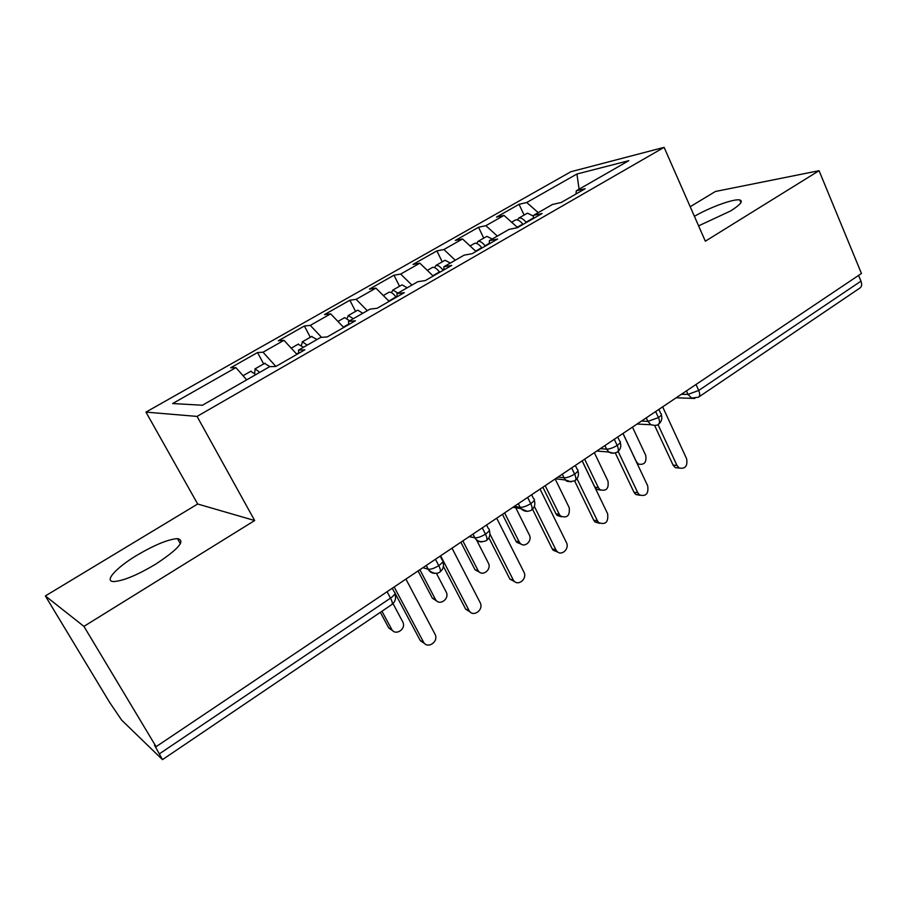 <?xml version="1.0" encoding="UTF-8"?>
<svg xmlns="http://www.w3.org/2000/svg" width="907" height="907" viewBox="0 0 907 907"><rect width="100%" height="100%" fill="white"/><g stroke="black" fill="none" stroke-linecap="round" stroke-linejoin="round"><path stroke-width="1.36" d="M155.437 564.324C178.577 549.064 185.924 540.493 177.466 538.611C168.101 539.325 154.53 544.914 136.776 555.367C115.745 567.963 103.228 581.965 114.259 581.534C123.794 580.695 137.513 574.959 155.437 564.324M698.605 225.854L730.509 211.014C740.259 204.823 743.366 201.139 739.829 199.982C734.205 198.44 710.045 207.204 694.411 216.32M45.35 595.944L83.932 626.374L254.674 520.539L197.669 504.009L45.35 595.944L109.6 702.347L121.674 720.147L162.478 759.647L154.507 745.169L156.095 746.688L861.457 273.483L819.066 170.697L715.419 191.479L690.193 206.705M197.669 504.009L145.959 412.107L570.854 171.74L664.117 147.353L197.068 416.415L145.959 412.107M235.888 367.618L172.636 403.536L202.431 405.236L269.674 366.666L275.796 366.496L304.843 349.807L298.437 350.17L320.659 337.427L327.291 336.905L355.397 320.761L348.492 321.463L370.011 309.128L377.119 308.278L404.318 292.644L396.96 293.664L417.798 281.714L425.349 280.558L451.686 265.422L443.897 266.749L464.089 255.162L472.059 253.722L497.58 239.051L489.395 240.65L508.974 229.426L517.319 227.714L542.069 213.496L533.509 215.356L552.488 204.46L561.206 202.499L585.196 188.701L576.296 190.81L628.823 160.675L576.931 174.008L526.718 202.51L519.042 204.324L496.492 217.102L503.997 215.412L485.891 225.684L478.533 227.283L455.348 240.423L462.525 238.96L443.897 249.527L436.868 250.899L413.014 264.425L419.839 263.189L400.656 274.073L393.989 275.206L369.432 289.129L375.895 288.131L356.145 299.344L349.853 300.228L324.559 314.559L330.624 313.833L310.273 325.386L304.389 325.987L278.336 340.76L283.982 340.318L263.007 352.222L257.554 352.54L230.707 367.766L235.888 367.618L246.704 379.852M263.007 352.222L275.887 366.451M283.982 340.318L296.929 354.354M310.273 325.386L321.588 337.359M330.624 313.833L343.73 327.461M298.437 350.17L298.879 353.231M356.145 299.344L367.29 310.682M375.895 288.131L389.137 301.362M348.492 321.463L348.798 324.547M400.656 274.073L411.925 285.081M419.839 263.189L433.206 276.045M396.96 293.664L397.119 296.782L395.747 296.657M443.897 249.527L455.257 260.23M462.525 238.96L476.005 251.454M443.897 266.749L443.942 269.878M485.891 225.684L497.342 236.092M503.997 215.412L517.58 227.555M489.395 240.65L489.315 243.802M696.009 384.489L698.719 390.464L860.947 281.17L858.578 275.422M860.947 281.17C862.138 284.424 861.786 286.714 859.915 288.041L698.73 397.028M526.718 202.51L538.248 212.635M576.931 174.008L579.085 189.212M533.509 215.356L533.316 218.519M83.932 626.374L156.095 746.688M664.117 147.353L705.34 241.194L819.066 170.697M254.674 520.539L197.068 416.415M576.296 190.81L576.013 193.985M519.042 204.324L524.099 215.061M654.843 425.462L650.92 424.737C654.752 425.689 657.224 425.553 658.335 424.34L658.357 424.329C659.865 423.252 659.899 421.007 658.448 417.605L655.648 411.563M478.533 227.283L483.748 238.133M436.868 250.899L442.242 261.851M393.989 275.206L399.534 286.261M349.853 300.228L355.567 311.396M304.389 325.987L310.296 337.268M257.554 352.54L263.654 363.934M613.642 453.251L608.948 452.06C608.54 451.788 611.647 454.611 617.259 452.117L617.282 452.105C618.71 451.074 618.665 448.852 617.168 445.416L614.277 439.317M571.172 481.889L565.639 480.03C566.387 481.787 569.494 482.025 574.936 480.733L574.959 480.733C576.285 479.758 576.183 477.547 574.619 474.089L571.625 467.933M527.352 511.412L520.969 508.646C523.872 511.525 527.318 512.058 531.309 510.244L531.309 510.233C532.556 509.337 532.364 507.138 530.742 503.646L527.647 497.433M482.15 541.864C479.043 542.091 476.651 540.799 474.962 537.976C477.501 541.638 481.277 542.533 486.299 540.674L486.299 540.674C487.444 539.835 487.161 537.658 485.472 534.144L482.286 527.863M440.144 556.138L442.06 559.823C443.931 560.719 442.831 562.646 438.761 565.617C434.43 568.281 430.938 569.494 428.285 569.233C426.88 568.746 434.34 576.183 439.85 572.079L439.85 572.079C440.881 571.319 440.507 569.165 438.761 565.617L435.451 559.279M428.002 568.961L429.215 569.313M679.264 468.057L675.262 467.638L673.062 465.087L676.996 465.461L679.196 468.012C685.295 469.123 687.767 466.039 686.622 458.761L662.654 406.858M673.062 465.087L654.639 425.485M676.996 465.461L657.994 424.544M523.056 224.414L522.783 224.074C520.244 220.979 517.954 219.573 515.913 219.845L515.017 220.254M526.287 222.555L526.015 222.215C523.475 219.12 521.185 217.714 519.144 217.997L517.251 219.868M526.661 213.599L527.579 213.179L533.452 216.172M638.664 464.191L637.564 464.407M623.03 433.444L636.351 461.652L638.494 464.089C644.412 465.166 646.804 462.219 645.682 455.257L632.462 427.106M640.036 495.301L635.739 494.474L633.97 492.252L637.78 492.75L639.56 494.973C646.056 496.685 648.766 493.646 647.689 485.846L622.973 433.478M633.97 492.252L615.297 452.978M637.78 492.75L618.166 451.414M599.618 523.328L595.026 521.99L593.734 520.21L597.43 520.833L598.722 522.636C605.604 525.062 608.563 522.103 607.622 513.736L582.124 460.881M593.734 520.21L574.641 480.914M597.43 520.833L576.999 478.726M557.975 552.159L553.111 550.22L552.306 548.984L555.866 549.755L556.671 550.991C561.048 556.819 569.959 548.939 566.376 542.443L540.05 489.111M552.306 548.984L532.545 509.212M555.866 549.755L534.336 506.378M515.04 581.841L509.949 579.176L513.362 580.095C517.409 587.078 527.806 579.04 523.883 572.022L496.696 518.192M509.643 578.632L488.884 537.806M513.056 579.55L489.905 533.962M481.991 248.019L481.719 247.656C479.168 244.505 476.923 243.042 474.962 243.257L474.1 243.643M482.309 247.826L481.628 247.543M485.313 246.103L485.041 245.752C482.501 242.6 480.245 241.137 478.284 241.364L476.447 243.371M486.084 236.795L486.957 236.398L492.229 239.029M600.649 490.143L596.602 489.315L594.89 487.184L598.359 487.637L600.083 489.769C606.375 491.413 609.005 488.51 607.962 481.073L594.346 452.684M584.652 459.191L598.359 487.637M582.181 460.847L594.89 487.184M439.736 272.293L439.453 271.941C436.902 268.721 434.691 267.191 432.82 267.35L432.004 267.701M440.326 271.953L439.237 271.647M443.16 270.331L442.888 269.969C440.337 266.76 438.115 265.229 436.233 265.4L434.498 267.599M444.339 260.649L445.167 260.286L450.325 263.064M561.546 516.797L557.215 515.493L555.957 513.793L559.324 514.36L560.583 516.072C567.226 518.419 570.095 515.595 569.188 507.614L555.163 478.975M545.198 485.653L559.324 514.36M542.874 487.218L555.957 513.793M396.234 297.292L395.951 296.929C393.4 293.641 391.223 292.043 389.443 292.145L388.684 292.462M397.969 293.086L392.958 290.127L391.359 292.598M401.382 285.206L402.152 284.877L407.186 287.802M521.298 544.189L516.707 542.307L515.936 541.139L519.167 541.842L519.938 543.01C524.178 548.576 532.772 541.094 529.314 534.892L515.743 507.761M504.609 512.886L519.167 541.842M502.444 514.337L515.936 541.139M349.637 320.806L344.773 317.677L344.07 317.96M353.277 318.72L348.401 315.602L346.996 318.436M357.143 310.489L357.868 310.194L362.766 313.278M479.86 572.351L475.064 569.789L478.159 570.616C482.059 577.283 492.093 569.664 488.306 562.964L476.345 539.574M462.853 540.901L477.864 570.106M460.858 542.239L474.769 569.267M470.744 612.395L465.676 609.187L468.93 610.264C472.638 618.075 484.27 610.003 480.12 602.554L452.015 548.168M465.676 609.187L443.398 566.387M468.93 610.264L440.621 555.81M303.482 347.279L298.108 344.229M307.224 345.136L302.496 341.848L301.396 345.227M311.577 336.531L317.008 339.524M437.185 601.296L432.401 598.223L435.349 599.198C438.931 606.647 450.121 599.005 446.119 591.897L436.392 573.269M419.873 569.732L435.349 599.198M418.059 570.957L432.401 598.223M425.02 643.868L420.338 640.693L423.433 641.929C426.982 649.321 438.432 642.451 435.349 634.832L405.917 579.097M420.338 640.693L395.067 593.269M423.433 641.929L394.171 586.976M255.887 374.58L250.74 371.303M259.753 372.358L255.184 368.888L254.606 373.162M264.629 363.367L269.912 366.666M393.196 631.057L388.786 628.029L391.586 629.152C394.998 636.192 406.007 629.707 403.037 622.451L393.026 603.586M381.949 611.239L391.586 629.152M380.339 612.327L388.786 628.029M681.384 394.296L688.016 394.398L698.719 390.464C700.113 393.842 700.011 396.098 698.424 397.232L691.565 398.071L688.016 394.398L686.429 390.906M159.621 753.694L390.509 598.132L387.085 591.727M162.534 759.601L391.892 604.516C392.799 603.835 392.346 601.704 390.509 598.132C394.749 595.049 395.996 592.997 394.262 591.965L392.278 588.246M658.867 409.408L660.738 413.467C662.133 414.136 661.373 415.519 658.448 417.605L647.915 421.37L646.272 417.844M694.83 398.479L676.191 397.776M641.464 421.075L647.915 421.37L650.92 424.737L637.043 424.045M600.366 448.648L606.602 449.158L604.912 445.598M558.02 477.048L564.029 477.796L562.283 474.202M514.371 506.333L520.13 507.319L518.328 503.691M469.35 536.536L474.849 537.772L472.978 534.11M422.9 567.703L428.115 569.199L426.188 565.503M617.712 437.004L619.606 440.983C621.114 441.698 620.297 443.172 617.168 445.416C613.109 447.888 609.595 449.135 606.602 449.158L608.948 452.06L596.829 451.017M575.321 465.45L577.203 469.338C578.836 470.087 577.974 471.663 574.619 474.089C570.458 476.617 566.932 477.853 564.029 477.785M531.627 494.757L533.509 498.567C535.266 499.338 534.348 501.038 530.742 503.646C526.479 506.253 522.942 507.467 520.13 507.308L520.969 508.646L512.965 507.285M555.492 478.76L565.639 480.03L564.029 477.796M486.56 524.994L488.442 528.702C490.336 529.518 489.349 531.332 485.472 534.144C481.107 536.819 477.558 538.021 474.849 537.76M469.157 536.672L474.849 537.772M426.29 565.435L428.115 569.199C429.793 572.113 432.242 573.485 435.462 573.303M526.015 222.215L533.35 217.997M517.239 227.249L522.783 224.074M485.041 245.752L489.327 243.291M475.665 251.137L481.719 247.656M442.888 269.969L443.931 269.368M432.877 275.717L439.453 271.941M388.808 301.033L395.951 296.929M343.402 327.11L348.742 324.048M296.612 353.991L298.811 352.732M180.391 543.724L177.466 538.611M740.928 202.567L739.829 199.982M658.686 424.091C661.6 421.642 662.484 418.535 661.339 414.76M617.599 451.879C620.547 449.396 621.442 446.221 620.263 442.378M575.242 480.517C578.258 477.989 579.142 474.758 577.929 470.824M531.581 510.04C534.654 507.467 535.549 504.167 534.291 500.142M486.549 540.504C489.689 537.862 490.596 534.484 489.292 530.368M440.065 571.932C443.285 569.222 444.215 565.764 442.854 561.546M391.892 604.516C395.259 601.863 396.314 598.359 395.044 594.017M679.196 468.012L675.262 467.638M511.605 222.204L515.505 219.97M518.736 218.134L527.171 213.315M637.372 463.976L638.494 464.089M639.56 494.973L635.739 494.474M598.722 522.636L595.026 521.99M556.671 550.991L553.111 550.22M513.362 580.095L509.949 579.176M470.064 245.944L474.565 243.371M477.887 241.477L486.56 236.523M596.602 489.315L600.083 489.769M427.322 270.377L432.446 267.452M435.859 265.502L444.793 260.4M557.215 515.493L560.583 516.072M383.298 295.535L389.092 292.235M392.606 290.217L401.801 284.968M516.707 542.307L519.938 543.01M337.96 321.452L344.445 317.745M348.073 315.681L357.528 310.273M475.064 569.789L478.159 570.616M291.226 348.163L298.46 344.036M302.19 341.905L311.94 336.327M243.042 375.702L251.058 371.133M254.901 368.934L264.946 363.185"/></g></svg>
